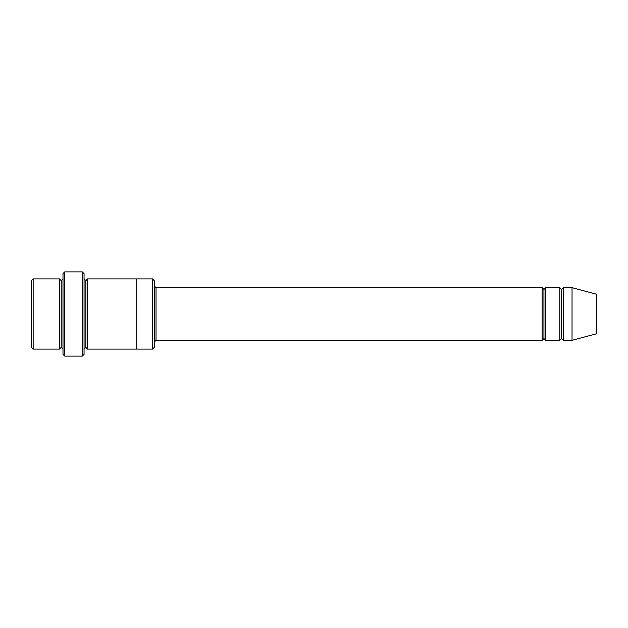 <?xml version="1.0" encoding="UTF-8"?>
<svg xmlns="http://www.w3.org/2000/svg" width="628" height="628" viewBox="0 0 628 628"><rect width="100%" height="100%" fill="white"/><g stroke="black" fill="none" stroke-linecap="round" stroke-linejoin="round"><path stroke-width="0.47" stroke-dasharray="3.14 2.35" d="M156.027 287.671L156.027 340.329L156.027 287.671M154.268 342.087L154.268 285.913L154.268 342.087M61.238 280.653L61.238 347.347L61.238 280.653M59.487 349.105L59.487 278.895L59.487 349.105M62.996 278.895L62.996 349.105L62.996 278.895M561.495 289.43L561.495 338.571L561.495 289.43M559.736 340.329L559.736 287.671L559.736 340.329M563.253 287.671L563.253 340.329L563.253 287.671M543.942 289.43L543.942 338.571L543.942 289.43M542.184 340.329L542.184 287.671L542.184 340.329M545.701 287.671L545.701 340.329L545.701 287.671M84.058 278.895L84.058 349.105L84.058 278.895M85.816 280.653L85.816 347.347L85.816 280.653M87.567 278.895L87.567 349.105L87.567 278.895M136.716 278.895L136.716 349.105L136.716 278.895M154.268 347.347L154.268 280.653L154.268 347.347M152.518 278.895L152.518 349.105L152.518 278.895M62.996 273.627L62.996 354.373L62.996 273.627M82.299 271.877L82.299 356.123L82.299 271.877M64.747 356.123L64.747 271.877L64.747 356.123M84.058 354.373L84.058 273.627L84.058 354.373M596.6 333.743L596.6 294.257L596.6 333.743M572.03 340.329L572.03 287.671L572.03 340.329M31.4 280.653L31.4 347.347L31.4 280.653M33.158 349.105L33.158 278.895L33.158 349.105"/><path stroke-width="0.94" d="M156.027 340.329L154.268 342.087L156.027 340.329L542.184 340.329L543.942 338.571L543.942 289.43L542.184 287.671L542.184 340.329L542.184 287.671L543.942 289.43L545.701 287.671L545.701 340.329L543.942 338.571L542.184 340.329L156.027 340.329L156.027 287.671L156.027 340.329M154.268 285.913L156.027 287.671L542.184 287.671L156.027 287.671L154.268 285.913M62.996 273.627L62.996 354.373L64.747 356.123L64.747 271.877L62.996 273.627L64.747 271.877L64.747 356.123L82.299 356.123L84.058 354.373L84.058 273.627L82.299 271.877L82.299 356.123L82.299 271.877L64.747 271.877L82.299 271.877L84.058 273.627L84.058 354.373L82.299 356.123L64.747 356.123L62.996 354.373L62.996 273.627M154.268 347.347L154.268 280.653L152.518 278.895L152.518 349.105L154.268 347.347L152.518 349.105L152.518 278.895L87.567 278.895L87.567 349.105L85.816 347.347L85.816 280.653L84.058 278.895L85.816 280.653L87.567 278.895L136.716 278.895L136.716 349.105L152.518 349.105L136.716 349.105L136.716 278.895L152.518 278.895L154.268 280.653L154.268 347.347M31.4 280.653L31.4 347.347L33.158 349.105L33.158 278.895L31.4 280.653L33.158 278.895L33.158 349.105L59.487 349.105L59.487 278.895L33.158 278.895L59.487 278.895L59.487 349.105L61.238 347.347L61.238 280.653L59.487 278.895L61.238 280.653L62.996 278.895L61.238 280.653L61.238 347.347L59.487 349.105L33.158 349.105L31.4 347.347L31.4 280.653M62.996 349.105L61.238 347.347L62.996 349.105M572.03 340.329L572.03 287.671L563.253 287.671L563.253 340.329L572.03 340.329L596.6 333.743L596.6 294.257L572.03 287.671L572.03 340.329L563.253 340.329L561.495 338.571L561.495 289.43L559.736 287.671L559.736 340.329L561.495 338.571L559.736 340.329L559.736 287.671L561.495 289.43L563.253 287.671L561.495 289.43L561.495 338.571L563.253 340.329L563.253 287.671L572.03 287.671L596.6 294.257L596.6 333.743L572.03 340.329M84.058 349.105L85.816 347.347L84.058 349.105M87.567 349.105L136.716 349.105L87.567 349.105L87.567 278.895L85.816 280.653L85.816 347.347L87.567 349.105M559.736 287.671L545.701 287.671L559.736 287.671M545.701 340.329L559.736 340.329L545.701 340.329L545.701 287.671L543.942 289.43L543.942 338.571L545.701 340.329"/></g></svg>
